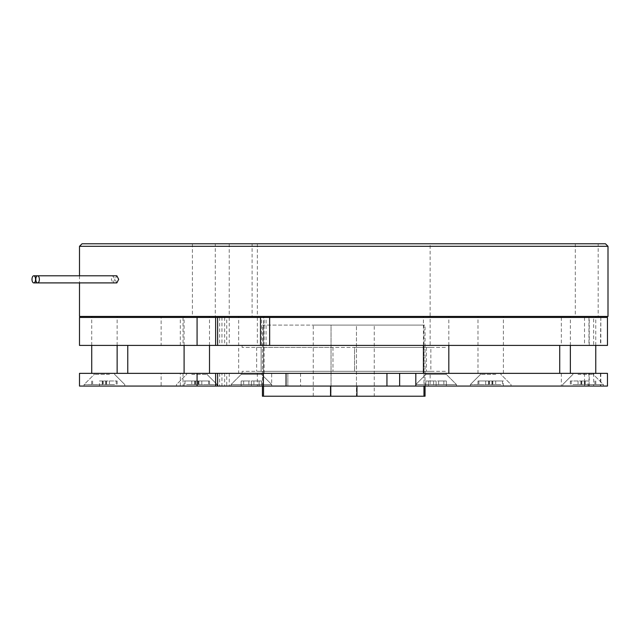 <?xml version="1.0" encoding="UTF-8"?>
<svg xmlns="http://www.w3.org/2000/svg" width="640" height="640" viewBox="0 0 640 640"><rect width="100%" height="100%" fill="white"/><g stroke="black" fill="none" stroke-linecap="round" stroke-linejoin="round"><path stroke-width="0.48" stroke-dasharray="3.2 2.4" d="M430.864 371.328L261.104 371.328L430.864 371.328L430.864 347.44L426.392 347.44L430.864 347.44M445.384 345.408L242.112 345.408L445.384 345.408L445.384 347.44L242.112 347.44L445.384 347.44M242.112 345.408L242.112 347.44M445.384 371.328L242.112 371.328L445.384 371.328L445.384 373.36L242.112 373.36L445.384 373.36M242.112 371.328L242.112 373.36M559.72 345.408L127.776 345.408L559.72 345.408M559.72 373.36L127.776 373.36L559.72 373.36M261.104 371.328L256.64 371.328L261.104 371.328L261.104 347.44L256.64 347.44L332.968 347.44L261.104 347.44L261.104 371.328M354.528 347.44L426.392 347.44L354.528 347.44L354.528 371.328L354.528 347.44M313.256 396.224L313.256 325.08L374.24 325.08L356.456 325.08L356.456 396.224L313.256 396.224L374.24 396.224L374.24 325.08M374.24 396.224L356.456 396.224L356.456 325.08L331.048 325.08L331.048 396.224L331.048 325.08L313.256 325.08M262.44 396.224L263.52 396.224L263.52 325.08L262.44 325.08L330.552 325.08L263.52 325.08L263.52 386.064M262.44 386.064L262.44 325.08M263.52 396.224L423.976 396.224L423.976 325.08L330.552 325.08L425.056 325.08L423.976 325.08L423.976 386.064M356.944 386.064L356.944 396.224M330.552 386.064L330.552 396.224M423.976 396.224L425.056 396.224M79.496 345.408L607.472 345.408M589.232 345.408L589.232 317.456L561.336 317.456L593.656 317.456L593.656 345.408M180.32 345.408L180.32 317.456L229.248 317.456L221.944 317.456L221.944 345.408M263.688 345.408L260.504 345.408L263.688 345.408L263.688 317.456L266.072 317.456L266.072 345.408M430.136 317.456L257.36 317.456L430.136 317.456L430.136 345.408L257.36 345.408L430.136 345.408M257.36 317.456L257.36 345.408M589.232 317.456L600.824 317.456L600.464 345.408M226.728 345.408L226.728 317.456L600.464 317.456M226.728 317.456L221.944 317.456M180.32 317.456L161.136 317.456L161.136 345.408M79.496 317.456L161.136 317.456M266.072 317.456L263.688 317.456M607.472 317.456L593.656 317.456M423.416 373.36L448.824 373.36L423.416 373.36M448.824 345.408L448.824 317.456M423.416 316.44L448.824 316.44L423.416 316.44M423.416 345.408L423.416 317.456M425.96 374.376L446.288 374.376L446.288 373.36L425.96 373.36L446.288 373.36L425.96 373.36L446.288 373.36L446.288 374.376L456.448 384.536L415.792 384.536L456.448 384.536L415.792 384.536L456.448 384.536L456.448 386.064L415.792 386.064L456.448 386.064L456.448 384.536L446.288 374.376L425.96 374.376L425.96 373.36L425.96 374.376L415.792 384.536L415.792 386.064L415.792 384.536L425.96 374.376L446.288 374.376L425.96 374.376M428.4 386.064L436.12 386.064L428.4 386.064L428.4 380.984L436.12 380.984L428.4 380.984L428.4 386.064M443.848 386.064L436.12 386.064L446.36 386.064L443.848 386.064L443.848 380.984L436.12 380.984L436.12 386.064L436.12 380.984L446.36 380.984L443.848 380.984L443.848 386.064M438.64 386.064L446.36 386.064L438.64 386.064L438.64 380.984L446.36 380.984L446.36 386.064L446.36 380.984L438.64 380.984M433.608 386.064L425.88 386.064L433.608 386.064L433.608 380.984L425.88 380.984L428.4 380.984L425.88 380.984L425.88 386.064L425.88 380.984L433.608 380.984M190.456 373.36L209.512 373.36L190.456 373.36M190.456 316.44L209.512 316.44L190.456 316.44M191.72 374.376L206.968 374.376L191.72 374.376M191.72 373.36L206.968 373.36L191.72 373.36M186.64 384.536L217.128 384.536L186.64 384.536M186.64 386.064L217.128 386.064L186.64 386.064M184.072 386.064L209.536 386.064L184.072 386.064L184.072 380.984L209.536 380.984L184.072 380.984M194.624 380.984L194.624 386.064M191.8 380.984L191.8 386.064M195.232 380.984L195.232 386.064M198.064 380.984L198.064 386.064M208.616 380.984L208.616 386.064M209.536 380.984L209.536 386.064M198.984 380.984L198.984 386.064M201.808 380.984L201.808 386.064M198.376 380.984L198.376 386.064M195.544 380.984L195.544 386.064M184.992 380.984L184.992 386.064M110.784 373.36L91.728 373.36L110.784 373.36M110.784 316.44L91.728 316.44L110.784 316.44M109.512 374.376L94.264 374.376L109.512 374.376M109.512 373.36L94.264 373.36L109.512 373.36M114.592 384.536L84.104 384.536L114.592 384.536M114.592 386.064L84.104 386.064L114.592 386.064M99.424 386.064L117.16 386.064L91.696 386.064L102.256 386.064L99.424 386.064L99.424 380.984L117.16 380.984L99.424 380.984M102.256 380.984L102.256 386.064M91.696 380.984L91.696 386.064M92.616 380.984L92.616 386.064M103.176 380.984L103.176 386.064M106 380.984L106 386.064M109.44 380.984L109.44 386.064M106.608 380.984L106.608 386.064M117.16 380.984L117.16 386.064M116.24 380.984L116.24 386.064M105.688 380.984L105.688 386.064M102.864 380.984L102.864 386.064M238.672 373.36L264.08 373.36L238.672 373.36L238.672 317.456M264.08 316.44L238.672 316.44L264.08 316.44M264.08 373.36L264.08 317.456M261.536 374.376L241.216 374.376L241.216 373.36L261.536 373.36L241.216 373.36L261.536 373.36L241.216 373.36L241.216 374.376L231.048 384.536L271.704 384.536L231.048 384.536L271.704 384.536L231.048 384.536L231.048 386.064L271.704 386.064L231.048 386.064L231.048 384.536L241.216 374.376L261.536 374.376L261.536 373.36L261.536 374.376L271.704 384.536L271.704 386.064L271.704 384.536L261.536 374.376L241.216 374.376L261.536 374.376M259.104 386.064L251.376 386.064L259.104 386.064L259.104 380.984L251.376 380.984L259.104 380.984L259.104 386.064M243.648 386.064L251.376 386.064L241.136 386.064L243.648 386.064L243.648 380.984L251.376 380.984L251.376 386.064L251.376 380.984L241.136 380.984L243.648 380.984L243.648 386.064M248.864 386.064L241.136 386.064L248.864 386.064L248.864 380.984L241.136 380.984L241.136 386.064L241.136 380.984L248.864 380.984M253.888 386.064L261.616 386.064L253.888 386.064L253.888 380.984L261.616 380.984L259.104 380.984L261.616 380.984L261.616 386.064L261.616 380.984L253.888 380.984M497.048 373.36L477.992 373.36L497.048 373.36M497.048 316.44L477.992 316.44L497.048 316.44M495.776 374.376L480.528 374.376L495.776 374.376M495.776 373.36L480.528 373.36L495.776 373.36M500.856 384.536L470.368 384.536L500.856 384.536M500.856 386.064L470.368 386.064L500.856 386.064M503.424 386.064L477.96 386.064L503.424 386.064L503.424 380.984L477.96 380.984L503.424 380.984M492.872 380.984L492.872 386.064M495.696 380.984L495.696 386.064M492.264 380.984L492.264 386.064M489.44 380.984L489.44 386.064M478.88 380.984L478.88 386.064M477.96 380.984L477.96 386.064M488.512 380.984L488.512 386.064M485.688 380.984L485.688 386.064M489.12 380.984L489.12 386.064M491.952 380.984L491.952 386.064M502.504 380.984L502.504 386.064M576.712 373.36L595.768 373.36L576.712 373.36M576.712 316.44L595.768 316.44L576.712 316.44M577.984 374.376L593.232 374.376L577.984 374.376M577.984 373.36L593.232 373.36L577.984 373.36M572.904 384.536L603.392 384.536L572.904 384.536M572.904 386.064L603.392 386.064L572.904 386.064M588.072 386.064L570.336 386.064L595.8 386.064L585.248 386.064L588.072 386.064L588.072 380.984L570.336 380.984L588.072 380.984M585.248 380.984L585.248 386.064M595.8 380.984L595.8 386.064M594.88 380.984L594.88 386.064M584.328 380.984L584.328 386.064M581.496 380.984L581.496 386.064M578.064 380.984L578.064 386.064M580.888 380.984L580.888 386.064M570.336 380.984L570.336 386.064M571.256 380.984L571.256 386.064M581.808 380.984L581.808 386.064M584.64 380.984L584.64 386.064M231.048 386.064L271.704 386.064L231.048 386.064M415.816 386.064L415.816 373.36L386.944 373.36L386.944 386.064L600.824 386.064L589.232 386.064L589.232 373.36L561.336 373.36L593.656 373.36L593.656 386.064L561.336 386.064L589.232 386.064M191.136 386.064L180.32 386.064L180.32 373.36L229.248 373.36L221.944 373.36L221.944 386.064L229.248 386.064L191.136 386.064M430.136 373.36L257.36 373.36L430.136 373.36L430.136 386.064L257.36 386.064L430.136 386.064M257.36 373.36L257.36 386.064M415.816 373.36L600.464 373.36L600.464 386.064M287.848 373.36L271.68 373.36L271.68 386.064L300.552 386.064L300.552 373.36L287.848 373.36L287.848 386.064L287.848 373.36M221.944 386.064L226.728 386.064L226.728 373.36L271.68 373.36M226.728 373.36L221.944 373.36M180.32 373.36L161.136 373.36L161.136 386.064L180.32 386.064M79.496 373.36L161.136 373.36M607.472 373.36L593.656 373.36M589.232 373.36L600.464 373.36M386.944 373.36L300.552 373.36M226.728 386.064L271.68 386.064M386.944 386.064L300.552 386.064M593.656 386.064L607.472 386.064M79.496 386.064L161.136 386.064M399.648 373.36L399.648 386.064M116.832 282.904L115.032 279.344L116.832 275.792M114.776 279.344L113.016 282.904L111.304 279.344L113.016 275.792L114.776 279.344M252.096 243.776L229.232 243.776L252.096 243.776L252.096 316.44L229.232 316.44L252.096 316.44M229.232 243.776L229.232 316.44M598.176 243.776L575.312 243.776L598.176 243.776L598.176 316.44L575.312 316.44L598.176 316.44M575.312 243.776L575.312 316.44M215.272 243.776L192.408 243.776L215.272 243.776L215.272 316.44L192.408 316.44L215.272 316.44M192.408 243.776L192.408 316.44M430.136 243.776L257.36 243.776L430.136 243.776L430.136 316.44L257.36 316.44L430.136 316.44M257.36 243.776L257.36 316.44M79.496 275.792L79.496 282.904M82.04 243.776L605.456 243.776M79.496 246.312L608 246.312M79.496 316.44L608 316.44M426.392 347.44L426.392 371.328L426.392 347.44M332.968 347.44L332.968 371.328L332.968 347.44M584.528 317.456L584.528 345.408M183.024 317.456L183.024 345.408M261.696 345.408L261.696 317.456M224.656 317.456L224.656 345.408M588.96 317.456L588.96 345.408M584.528 373.36L584.528 386.064M183.024 373.36L183.024 386.064M224.656 373.36L224.656 386.064M588.96 373.36L588.96 386.064M256.64 347.44L256.64 371.328M425.056 386.064L425.056 325.08M229.248 317.456L229.248 345.408M219.648 317.456L219.648 345.408M600.824 317.456L600.824 345.408M561.336 317.456L561.336 345.408M184.096 345.408L184.096 317.456M186.64 374.376L186.64 373.36L186.64 374.376L176.48 384.536L176.48 386.064L176.48 384.536L186.64 374.376M217.128 386.064L217.128 384.536L206.968 374.376L206.968 373.36L206.968 374.376L217.128 384.536L217.128 386.064M209.512 345.408L209.512 317.456M91.728 345.408L91.728 317.456M94.264 374.376L94.264 373.36L94.264 374.376L84.104 384.536L84.104 386.064L84.104 384.536L94.264 374.376M124.76 386.064L124.76 384.536L114.592 374.376L114.592 373.36L114.592 374.376L124.76 384.536L124.76 386.064M117.136 345.408L117.136 317.456M503.4 373.36L503.4 317.456M500.856 374.376L500.856 373.36L500.856 374.376L511.024 384.536L511.024 386.064L511.024 384.536L500.856 374.376M470.368 386.064L470.368 384.536L480.528 374.376L480.528 373.36L480.528 374.376L470.368 384.536L470.368 386.064M477.992 373.36L477.992 317.456M595.768 345.408L595.768 317.456M593.232 374.376L593.232 373.36L593.232 374.376L603.392 384.536L603.392 386.064L603.392 384.536L593.232 374.376M562.744 386.064L562.744 384.536L572.904 374.376L572.904 373.36L572.904 374.376L562.744 384.536L562.744 386.064M570.36 345.408L570.36 317.456M229.248 373.36L229.248 386.064M219.648 373.36L219.648 386.064M600.824 373.36L600.824 386.064M561.336 373.36L561.336 386.064M37.592 282.904L113.016 282.904M37.592 275.792L113.016 275.792"/><path stroke-width="0.96" d="M127.776 345.408L127.776 373.36M559.72 345.408L559.72 373.36M425.056 386.064L425.056 396.224L262.44 396.224L262.44 386.064M356.944 396.224L356.944 386.064M423.976 396.224L423.976 386.064M330.552 396.224L330.552 386.064M263.52 396.224L263.52 386.064M197.072 317.456L79.496 317.456L79.496 345.408L197.072 345.408L197.072 317.456L215.64 317.456L215.64 345.408L197.072 345.408M607.448 317.456L607.472 345.408L607.448 317.456L215.64 317.456M607.448 345.408L215.64 345.408M448.824 373.36L448.824 345.408M448.824 317.456L448.824 316.44M423.416 373.36L423.416 345.408M423.416 317.456L423.416 316.44M238.672 317.456L238.672 316.44M264.08 317.456L264.08 316.44M607.448 373.36L607.472 386.064L607.448 373.36L415.816 373.36L415.816 386.064L386.944 386.064L386.944 373.36L415.816 373.36M607.448 386.064L415.816 386.064M197.072 373.36L79.496 373.36L79.496 386.064L197.072 386.064L197.072 373.36L215.64 373.36L215.64 386.064L263.352 386.064L263.352 373.36L215.64 373.36M263.352 373.36L386.944 373.36M286.04 373.36L286.04 386.064L386.944 386.064M286.04 386.064L263.352 386.064M215.64 386.064L197.072 386.064M399.648 386.064L399.648 373.36M39.368 279.344A3.56 1.776 90 0 1 37.592 282.904A3.56 1.776 90 0 1 35.808 279.344A3.56 1.776 90 0 1 37.592 275.792A3.56 1.776 90 0 1 39.368 279.344M33.776 275.792L116.832 275.792L118.672 279.344L116.832 282.904L33.776 282.904A3.56 1.776 90 0 1 32 279.344A3.56 1.776 90 0 1 33.776 275.792A3.56 1.776 90 0 1 35.56 279.344A3.56 1.776 90 0 1 33.776 282.904M79.496 246.312L82.04 243.776L605.456 243.776L608 246.312L79.496 246.312L79.496 275.792M79.496 282.904L79.496 316.44L608 316.44L608 246.312M269.648 317.456L269.648 345.408M217.632 317.456L217.632 345.408M217.632 373.36L217.632 386.064M260.504 317.456L260.504 345.408M184.096 373.36L184.096 345.408M184.096 317.456L184.096 316.44M209.512 373.36L209.512 345.408M209.512 317.456L209.512 316.44M91.728 373.36L91.728 345.408M91.728 317.456L91.728 316.44M117.136 373.36L117.136 345.408M117.136 317.456L117.136 316.44M503.4 317.456L503.4 316.44M477.992 317.456L477.992 316.44M595.768 373.36L595.768 345.408M595.768 317.456L595.768 316.44M570.36 373.36L570.36 345.408M570.36 317.456L570.36 316.44"/></g></svg>
